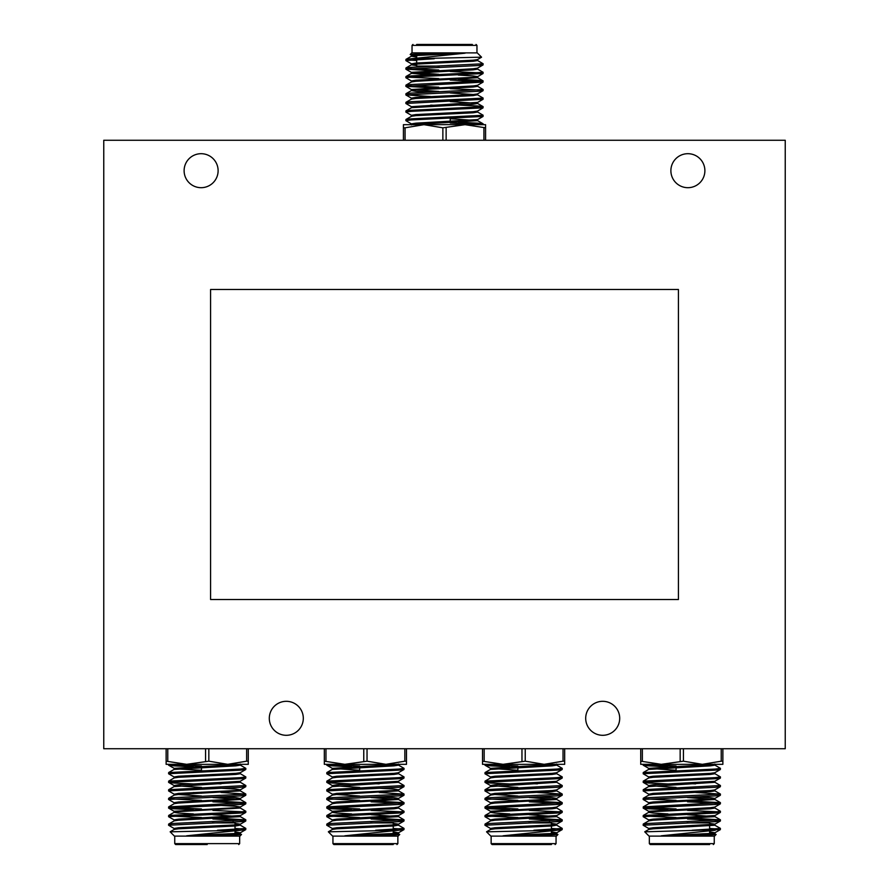 <?xml version="1.0" encoding="UTF-8"?>
<svg xmlns="http://www.w3.org/2000/svg" width="889" height="889" viewBox="0 0 889 889"><rect width="100%" height="100%" fill="white"/><g stroke="black" fill="none" stroke-linecap="round" stroke-linejoin="round"><path stroke-width="1.33" d="M465.036 124.671L485.572 124.671L485.572 127.816L465.036 124.671L442.866 127.816L423.964 124.671L477.96 124.582L483.138 123.871L477.96 123.16L458.313 122.215M446.134 127.816L446.134 140.273M416.685 44.45L472.315 44.45M477.471 111.958L483.06 115.192L483.06 116.448L411.04 119.937L405.862 120.648L411.529 123.982M483.138 115.281L411.04 118.859L405.94 119.482L405.862 120.648M458.313 105.046L477.96 105.98L483.06 106.602L483.06 107.858L411.04 111.347L405.862 112.07L411.529 115.392M483.138 106.702L411.04 110.28L405.94 110.903L405.862 112.07M450.223 92.967L477.471 94.79L483.06 98.023L483.06 99.279L405.862 103.48L411.529 106.802L411.44 107.769L405.94 110.903M430.687 105.135L438.777 105.435M483.138 98.112L411.04 101.69L405.94 102.313L405.862 103.48M477.471 86.2L483.138 89.522L483.06 90.689L477.96 91.311L405.862 94.89L430.687 96.545M483.138 89.522L411.04 93.101L405.94 93.723L405.862 94.89M458.313 79.288L477.96 80.221L483.06 80.855L483.06 82.11L405.862 86.311L438.777 88.267M483.138 80.943L411.04 84.522L405.94 85.144L405.862 86.311M408.684 85.766L438.777 87.189M477.471 69.031L483.06 72.265L483.06 73.52L411.04 77.01L405.862 77.721L411.529 81.043M483.138 72.353L411.04 75.932L405.94 76.554L405.862 77.721M408.684 77.187L438.777 78.599M477.471 60.441L483.138 63.764L483.06 64.93L477.96 65.553L405.862 69.131L438.777 71.087M483.138 63.764L411.04 67.342L405.94 67.975L405.862 69.131M408.684 68.597L438.777 70.02M450.223 122.993L480.316 124.404M450.223 96.156L458.313 96.457M450.223 88.644L480.316 90.067M450.223 80.054L480.316 81.477M450.223 71.476L480.316 72.887M450.223 70.398L458.313 70.698M410.229 54.54L411.74 52.884L477.26 52.884L481.549 57.174L411.04 58.763L405.94 59.385L405.94 60.641L411.529 63.875L416.685 64.541M416.685 55.007L412.652 54.796M410.173 54.451L440.733 53.184L465.091 53.184L411.062 58.763M201.114 153.697A17.002 17.002 0 0 0 184.112 170.688A17.002 17.002 0 0 0 201.114 187.69A17.002 17.002 0 0 0 218.116 170.688A17.002 17.002 0 0 0 201.114 153.697M687.886 153.697A17.002 17.002 0 0 0 670.884 170.688A17.002 17.002 0 0 0 687.886 187.69A17.002 17.002 0 0 0 704.888 170.688A17.002 17.002 0 0 0 687.886 153.697M602.698 701.31A17.002 17.002 0 0 0 585.695 718.312A17.002 17.002 0 0 0 602.698 735.303A17.002 17.002 0 0 0 619.7 718.312A17.002 17.002 0 0 0 602.698 701.31M286.302 701.31A17.002 17.002 0 0 0 269.3 718.312A17.002 17.002 0 0 0 286.302 735.303A17.002 17.002 0 0 0 303.305 718.312A17.002 17.002 0 0 0 286.302 701.31M661.26 764.329L640.725 764.329L640.725 761.184L661.26 764.329L683.43 761.184L702.332 764.329L648.337 764.418L643.158 765.129L648.337 765.84L667.995 766.785M680.163 761.184L680.163 748.727M709.622 844.55L650.27 844.55L649.337 843.628L714.256 843.628L713.334 844.55M648.826 777.042L643.236 773.808L643.236 772.552L715.256 769.063L720.434 768.352L714.767 765.018M643.158 773.719L715.256 770.141L720.357 769.518L720.434 768.352M667.995 783.954L648.337 783.02L643.236 782.398L643.236 781.142L715.256 777.653L720.434 776.93L714.767 773.608M643.158 782.298L715.256 778.72L720.357 778.097L720.434 776.93M651.148 794.644L648.826 794.21L643.236 790.977L643.236 789.721L720.434 785.52L714.767 782.198L714.856 781.231L720.357 778.097M695.609 783.865L687.519 783.565M643.158 790.888L715.256 787.31L720.357 786.687L720.434 785.52M648.826 802.8L643.158 799.478L643.236 798.311L648.337 797.689L720.434 794.11L695.609 792.455M643.158 799.478L715.256 795.899L720.357 795.277L720.434 794.11M667.995 809.712L648.337 808.779L643.236 808.145L643.236 806.89L720.434 802.689L687.519 800.733M643.158 808.057L715.256 804.478L720.357 803.856L720.434 802.689M717.612 803.234L687.519 801.811M648.826 819.969L643.236 816.735L643.236 815.48L715.256 811.99L720.434 811.279L714.767 807.957M643.158 816.647L715.256 813.068L720.357 812.446L720.434 811.279M717.612 811.813L687.519 810.401M648.826 828.559L643.158 825.236L643.236 824.07L648.337 823.447L720.434 819.869L687.519 817.913M643.158 825.236L715.256 821.658L720.357 821.025L720.434 819.869M717.612 820.403L687.519 818.98M676.085 766.007L645.981 764.596M676.085 792.844L667.995 792.544M676.085 800.356L645.981 798.933M676.085 808.946L645.981 807.523M676.085 817.524L645.981 816.113M676.085 818.602L667.995 818.302M716.067 834.46L714.567 836.116L649.037 836.116L644.747 831.826L720.357 829.615L720.357 828.359L714.856 825.236L714.856 824.159L709.622 823.381M709.622 833.993L713.645 834.204M716.134 834.549L685.563 835.816L661.216 835.816L715.245 830.237M503.063 764.329L482.527 764.329L482.527 761.184L503.063 764.329L525.232 761.184L544.135 764.329L490.139 764.418L484.961 765.129L490.139 765.84L509.786 766.785M521.965 761.184L521.965 748.727M551.413 844.55L495.784 844.55M490.628 777.042L485.038 773.808L485.038 772.552L557.059 769.063L562.237 768.352L556.57 765.018M484.961 773.719L557.059 770.141L562.159 769.518L562.237 768.352M509.786 783.954L490.139 783.02L485.038 782.398L485.038 781.142L557.059 777.653L562.237 776.93L556.57 773.608M484.961 782.298L557.059 778.72L562.159 778.097L562.237 776.93M517.887 796.033L490.628 794.21L485.038 790.977L485.038 789.721L562.237 785.52L556.57 782.198L556.658 781.231L562.159 778.097M537.412 783.865L529.322 783.565M484.961 790.888L557.059 787.31L562.159 786.687L562.237 785.52M490.628 802.8L484.961 799.478L485.038 798.311L490.139 797.689L562.237 794.11L537.412 792.455M484.961 799.478L557.059 795.899L562.159 795.277L562.237 794.11M509.786 809.712L490.139 808.779L485.038 808.145L485.038 806.89L562.237 802.689L529.322 800.733M484.961 808.057L557.059 804.478L562.159 803.856L562.237 802.689M559.414 803.234L529.322 801.811M490.628 819.969L485.038 816.735L485.038 815.48L557.059 811.99L562.237 811.279L556.57 807.957M484.961 816.647L557.059 813.068L562.159 812.446L562.237 811.279M559.414 811.813L529.322 810.401M490.628 828.559L484.961 825.236L485.038 824.07L490.139 823.447L562.237 819.869L529.322 817.913M484.961 825.236L557.059 821.658L562.159 821.025L562.237 819.869M559.414 820.403L529.322 818.98M517.887 766.007L487.783 764.596M517.887 792.844L509.786 792.544M517.887 800.356L487.783 798.933M517.887 808.946L487.783 807.523M517.887 817.524L487.783 816.113M517.887 818.602L509.786 818.302M557.925 834.549L556.37 836.116L490.839 836.116L486.55 831.826L557.059 830.237L562.159 829.615L562.159 828.359L556.57 825.125L551.413 824.459M551.413 833.993L555.447 834.204M557.87 834.46L527.366 835.816L503.018 835.816L557.036 830.237M344.865 764.329L324.329 764.329L324.329 761.184L344.865 764.329L367.035 761.184L385.937 764.329L331.941 764.418L326.763 765.129L331.941 765.84L351.588 766.785M363.768 761.184L363.768 748.727M393.216 844.55L337.587 844.55M332.43 777.042L326.841 773.808L326.841 772.552L398.861 769.063L404.039 768.352L398.372 765.018M326.763 773.719L398.861 770.141L403.962 769.518L404.039 768.352M351.588 783.954L331.941 783.02L326.841 782.398L326.841 781.142L398.861 777.653L404.039 776.93L398.372 773.608M326.763 782.298L398.861 778.72L403.962 778.097L404.039 776.93M359.678 796.033L332.43 794.21L326.841 790.977L326.841 789.721L404.039 785.52L398.372 782.198L398.461 781.231L403.962 778.097M379.214 783.865L371.113 783.565M326.763 790.888L398.861 787.31L403.962 786.687L404.039 785.52M332.43 802.8L326.763 799.478L326.841 798.311L331.941 797.689L404.039 794.11L379.214 792.455M326.763 799.478L398.861 795.899L403.962 795.277L404.039 794.11M351.588 809.712L331.941 808.779L326.841 808.145L326.841 806.89L404.039 802.689L371.113 800.733M326.763 808.057L398.861 804.478L403.962 803.856L404.039 802.689M401.217 803.234L371.113 801.811M332.43 819.969L326.841 816.735L326.841 815.48L398.861 811.99L404.039 811.279L398.372 807.957M326.763 816.647L398.861 813.068L403.962 812.446L404.039 811.279M401.217 811.813L371.113 810.401M332.43 828.559L326.763 825.236L326.841 824.07L331.941 823.447L404.039 819.869L371.113 817.913M326.763 825.236L398.861 821.658L403.962 821.025L404.039 819.869M401.217 820.403L371.113 818.98M359.678 766.007L329.586 764.596M359.678 792.844L351.588 792.544M359.678 800.356L329.586 798.933M359.678 808.946L329.586 807.523M359.678 817.524L329.586 816.113M359.678 818.602L351.588 818.302M399.672 834.46L398.161 836.116L332.63 836.116L328.352 831.826L398.861 830.237L403.962 829.615L403.962 828.359L398.372 825.125L393.216 824.459M393.216 833.993L397.25 834.204M399.728 834.549L369.168 835.816L344.81 835.816L398.839 830.237M186.668 764.329L166.132 764.329L166.132 761.184L186.668 764.329L208.837 761.184L227.74 764.329L173.744 764.418L168.566 765.129L173.744 765.84L193.391 766.785M205.57 761.184L205.57 748.727M207.204 844.55L175.666 844.55L174.744 843.628L239.663 843.628L238.73 844.55M174.233 777.042L168.643 773.808L168.643 772.552L240.663 769.063L245.842 768.352L240.174 765.018M168.566 773.719L240.663 770.141L245.764 769.518L245.842 768.352M193.391 783.954L173.744 783.02L168.643 782.398L168.643 781.142L240.663 777.653L245.842 776.93L240.174 773.608M168.566 782.298L240.663 778.72L245.764 778.097L245.842 776.93M201.481 796.033L174.233 794.21L168.643 790.977L168.643 789.721L245.842 785.52L240.174 782.198L240.263 781.231L245.764 778.097M221.005 783.865L212.916 783.565M168.566 790.888L240.663 787.31L245.764 786.687L245.842 785.52M174.233 802.8L168.566 799.478L168.643 798.311L173.744 797.689L245.842 794.11L221.005 792.455M168.566 799.478L240.663 795.899L245.764 795.277L245.842 794.11M193.391 809.712L173.744 808.779L168.643 808.145L168.643 806.89L245.842 802.689L212.916 800.733M168.566 808.057L240.663 804.478L245.764 803.856L245.842 802.689M243.019 803.234L212.916 801.811M174.233 819.969L168.643 816.735L168.643 815.48L240.663 811.99L245.842 811.279L240.174 807.957M168.566 816.647L240.663 813.068L245.764 812.446L245.842 811.279M243.019 811.813L212.916 810.401M174.233 828.559L168.566 825.236L168.643 824.07L173.744 823.447L245.842 819.869L212.916 817.913M168.566 825.236L240.663 821.658L245.764 821.025L245.842 819.869M243.019 820.403L212.916 818.98M201.481 766.007L171.388 764.596M201.481 792.844L193.391 792.544M201.481 800.356L171.388 798.933M201.481 808.946L171.388 807.523M201.481 817.524L171.388 816.113M201.481 818.602L193.391 818.302M241.475 834.46L239.963 836.116L174.433 836.116L170.155 831.826L240.663 830.237L245.764 829.615L245.764 828.359L240.174 825.125L235.018 824.459M235.018 833.993L239.041 834.204M241.53 834.549L210.971 835.816L186.612 835.816L240.641 830.237M678.418 599.519L678.418 289.481L210.582 289.481L210.582 599.519L678.418 599.519M245.842 764.329L227.74 764.329L246.642 761.184L248.275 761.184L248.275 764.329L227.74 764.329M217.505 830.237L245.842 828.448M243.019 828.993L235.018 828.492M212.36 822.914L235.018 822.914L235.018 824.936M210.971 835.816L235.829 834.538L240.263 833.815L235.018 833.037M170.177 831.771L174.233 829.415L178.567 828.804L235.829 825.948L240.174 825.125M168.643 824.07L174.233 820.836L178.567 820.225L240.263 816.647L212.916 814.724M193.391 813.913L178.567 813.068L174.144 812.357L174.144 811.279L235.829 807.701L240.174 807.09L245.764 803.856M168.643 815.48L174.233 812.246L178.567 811.635L240.263 808.057L240.263 806.99L235.829 806.267L221.005 805.423M168.643 806.89L174.233 803.656L178.567 803.056L240.263 799.478L212.916 797.555M168.643 798.311L174.233 795.077L178.567 794.466L240.263 790.888L240.263 789.81L235.829 789.099L221.005 788.254M240.174 781.331L178.567 784.809L174.144 785.52L174.144 786.598L240.263 782.298M168.643 781.142L174.233 777.897L178.567 777.297L235.829 774.43L240.263 773.719L240.263 772.641M168.643 765.218L174.144 768.352L174.144 769.418L235.829 765.84L240.263 765.129L240.263 764.051M186.612 835.816L235.829 833.46L240.263 832.749L235.018 831.971M174.144 829.526L174.144 828.448L178.567 827.737L235.829 824.87L240.263 824.159L235.018 823.381M174.144 820.936L174.144 819.869L178.567 819.147L240.263 815.569L240.263 816.647M176.555 811.813L174.144 811.279M174.144 803.767L174.144 802.689L178.567 801.978L235.829 799.111L240.174 798.511L245.764 795.277M240.263 799.478L240.263 798.4L235.829 797.689L221.005 796.833M174.233 794.21L178.567 793.388L235.829 790.532L240.174 789.921L245.764 786.687M201.481 787.443L174.233 785.632L168.643 782.398M174.144 778.008L174.144 776.93L178.567 776.219L235.829 773.352L240.174 772.752L245.764 769.518M201.481 770.274L176.555 768.885M174.144 768.352L239.663 764.329M166.132 761.184L166.132 748.727M167.765 748.727L167.765 761.184M246.642 761.184L246.642 748.727M248.275 748.727L248.275 761.184M208.837 748.727L208.837 761.184M404.039 764.329L385.937 764.329L404.839 761.184L406.473 761.184L406.473 764.329L385.937 764.329M375.703 830.237L404.039 828.448M401.217 828.993L393.216 828.492M365.401 844.55L333.864 844.55L332.942 843.628L397.861 843.628L396.939 844.55M370.557 822.914L393.216 822.914L393.216 824.936M369.168 835.816L394.027 834.538L398.461 833.815L393.216 833.037M328.374 831.771L332.43 829.415L336.764 828.804L394.027 825.948L398.372 825.125M326.841 824.07L332.43 820.836L336.764 820.225L398.461 816.647L371.113 814.724M351.588 813.913L336.764 813.068L332.342 812.357L332.342 811.279L394.027 807.701L398.372 807.09L403.962 803.856M326.841 815.48L332.43 812.246L336.764 811.635L394.027 808.779L398.461 808.057L398.461 806.99M326.841 806.89L332.43 803.656L336.764 803.056L398.461 799.478L371.113 797.555M326.841 798.311L332.43 795.077L336.764 794.466L398.461 790.888L398.461 789.81L394.027 789.099L379.214 788.254M398.372 781.331L336.764 784.809L332.342 785.52L332.342 786.598L398.461 782.298M326.841 781.142L332.43 777.897L336.764 777.297L394.027 774.43L398.461 773.719L398.461 772.641M359.678 770.274L332.342 768.352L332.342 769.418L394.027 765.84L398.461 765.129L398.461 764.051M344.81 835.816L394.027 833.46L398.461 832.749L393.216 831.971M332.342 829.526L332.342 828.448L336.764 827.737L394.027 824.87L398.461 824.159L393.216 823.381M332.342 820.936L332.342 819.869L336.764 819.147L398.461 815.569L398.461 816.647M334.753 811.813L332.342 811.279M332.342 803.767L332.342 802.689L336.764 801.978L394.027 799.111L398.372 798.511L403.962 795.277M398.461 799.478L398.461 798.4L394.027 797.689L379.214 796.833M332.43 794.21L336.764 793.388L394.027 790.532L398.372 789.921L403.962 786.687M359.678 787.443L332.43 785.632L326.841 782.398M332.342 778.008L332.342 776.93L336.764 776.219L394.027 773.352L398.372 772.752L403.962 769.518M332.342 768.352L397.872 764.329M324.329 761.184L324.329 748.727M325.963 748.727L325.963 761.184M404.839 761.184L404.839 748.727M406.473 748.727L406.473 761.184M367.035 748.727L367.035 761.184M562.237 764.329L544.135 764.329L563.037 761.184L564.671 761.184L564.671 764.329L544.135 764.329M533.9 830.237L562.237 828.448M559.414 828.993L551.413 828.492M523.599 844.55L492.062 844.55L491.139 843.628L556.058 843.628L555.136 844.55M528.755 822.914L551.413 822.914L551.413 824.936M527.366 835.816L552.236 834.538L556.658 833.815L551.413 833.037M486.572 831.771L490.628 829.415L494.973 828.804L552.236 825.948L556.57 825.125M485.038 824.07L490.628 820.836L494.973 820.225L556.658 816.647L529.322 814.724M509.786 813.913L494.973 813.068L490.539 812.357L490.539 811.279L552.236 807.701L556.57 807.09L562.159 803.856M485.038 815.48L490.628 812.246L494.973 811.635L552.236 808.779L556.658 808.057L556.658 806.99M485.038 806.89L490.628 803.656L494.973 803.056L556.658 799.478L529.322 797.555M485.038 798.311L490.628 795.077L494.973 794.466L552.236 791.599L556.658 790.888L556.658 789.81M556.57 781.331L494.973 784.809L490.539 785.52L490.539 786.598L556.658 782.298M485.038 781.142L490.628 777.897L494.973 777.297L552.236 774.43L556.658 773.719L556.658 772.641M517.887 770.274L490.539 768.352L490.539 769.418L552.236 765.84L556.658 765.129L556.658 764.051M503.018 835.816L552.236 833.46L556.658 832.749L551.413 831.971M490.539 829.526L490.539 828.448L494.973 827.737L552.236 824.87L556.658 824.159L551.413 823.381M490.539 820.936L490.539 819.869L494.973 819.147L556.658 815.569L556.658 816.647M492.951 811.813L490.539 811.279M490.539 803.767L490.539 802.689L494.973 801.978L552.236 799.111L556.57 798.511L562.159 795.277M556.658 799.478L556.658 798.4L552.236 797.689L537.412 796.833M490.628 794.21L494.973 793.388L552.236 790.532L556.57 789.921L562.159 786.687M517.887 787.443L490.628 785.632L485.038 782.398M490.539 778.008L490.539 776.93L494.973 776.219L552.236 773.352L556.57 772.752L562.159 769.518M490.539 768.352L556.07 764.329M482.527 761.184L482.527 748.727M484.161 748.727L484.161 761.184M563.037 761.184L563.037 748.727M564.671 748.727L564.671 761.184M525.232 748.727L525.232 761.184M720.434 764.329L702.332 764.329L721.235 761.184L722.868 761.184L722.868 764.329L702.332 764.329M692.109 830.237L720.434 828.448M717.612 828.993L709.622 828.492M686.953 822.914L709.622 822.914L709.622 824.936M685.563 835.816L710.433 834.538L714.856 833.815L709.622 833.037M644.769 831.771L648.826 829.415L653.171 828.804L714.856 825.236M712.445 824.692L709.622 824.459M643.236 824.07L648.826 820.836L653.171 820.225L714.856 816.647L687.519 814.724M667.995 813.913L653.171 813.068L648.737 812.357L648.737 811.279L710.433 807.701L714.767 807.09L720.357 803.856M643.236 815.48L648.826 812.246L653.171 811.635L710.433 808.779L714.856 808.057L714.856 806.99M643.236 806.89L648.826 803.656L653.171 803.056L714.856 799.478L687.519 797.555M643.236 798.311L648.826 795.077L653.171 794.466L710.433 791.599L714.856 790.888L714.856 789.81M714.767 781.331L653.171 784.809L648.737 785.52L648.737 786.598L714.856 782.298M643.236 781.142L648.826 777.897L653.171 777.297L710.433 774.43L714.856 773.719L714.856 772.641M676.085 770.274L648.737 768.352L648.737 769.418L710.433 765.84L714.856 765.129L714.856 764.051M661.216 835.816L710.433 833.46L714.856 832.749L709.622 831.971M648.737 829.526L648.737 828.448L653.171 827.737L714.856 824.159M648.737 820.936L648.737 819.869L653.171 819.147L714.856 815.569L714.856 816.647M651.148 811.813L648.737 811.279M648.737 803.767L648.737 802.689L653.171 801.978L710.433 799.111L714.767 798.511L720.357 795.277M714.856 799.478L714.856 798.4L710.433 797.689L695.609 796.833M648.826 794.21L653.171 793.388L710.433 790.532L714.767 789.921L720.357 786.687M676.085 787.443L648.826 785.632L643.236 782.398M648.737 778.008L648.737 776.93L653.171 776.219L710.433 773.352L714.767 772.752L720.357 769.518M648.737 768.352L714.267 764.329M640.725 761.184L640.725 748.727M642.358 748.727L642.358 761.184M721.235 761.184L721.235 748.727M722.868 748.727L722.868 761.184M683.43 748.727L683.43 761.184M103.757 748.727L785.243 748.727L785.243 140.273L103.757 140.273L103.757 748.727M405.862 124.671L423.964 124.671L405.062 127.816L403.428 127.816L403.428 124.671L423.964 124.671M434.199 58.763L405.862 60.552M408.684 60.008L416.685 60.508M439.344 66.086L416.685 66.086L416.685 64.064M440.733 53.184L415.874 54.462L411.44 55.185L416.685 55.963M481.527 57.229L477.471 59.585L473.126 60.196L415.874 63.052L411.529 63.875M483.06 64.93L477.471 68.164L473.126 68.775L411.44 72.353L438.777 74.276M458.313 75.087L473.126 75.932L477.56 76.643L477.56 77.721L415.874 81.299L411.529 81.91L405.94 85.144M483.06 73.52L477.471 76.754L473.126 77.365L415.874 80.221L411.44 80.943L411.44 82.01M483.06 82.11L477.471 85.344L473.126 85.944L411.44 89.522L438.777 91.445M483.06 90.689L477.471 93.923L473.126 94.534L415.874 97.401L411.44 98.112L411.44 99.19M411.529 107.669L473.126 104.191L477.56 103.48L477.56 102.402L411.44 106.702M483.06 107.858L477.471 111.103L473.126 111.703L415.874 114.57L411.44 115.281L411.44 116.359M450.223 118.726L477.56 120.648L477.56 119.582L415.874 123.16L411.44 123.871L411.44 124.949M465.091 53.184L415.874 55.54L411.44 56.251L416.685 57.029M477.56 59.474L477.56 60.552L473.126 61.263L415.874 64.13L411.44 64.841L416.685 65.619M477.56 68.064L477.56 69.131L473.126 69.853L411.529 73.32L430.687 74.987M475.148 77.187L477.56 77.721M477.56 85.233L477.56 86.311L473.126 87.022L415.874 89.889L411.529 90.489L405.94 93.723M411.44 89.522L411.44 90.6L415.874 91.311L430.687 92.167M477.471 94.79L473.126 95.612L415.874 98.468L411.529 99.079L405.94 102.313M450.223 101.557L477.471 103.368L483.06 106.602M477.56 110.992L477.56 112.07L473.126 112.781L415.874 115.648L411.529 116.248L405.94 119.482M477.56 120.648L412.029 124.671M483.938 140.273L483.938 127.816M485.572 127.816L485.572 140.273M403.428 140.273L403.428 127.816M405.062 127.816L405.062 140.273M442.866 140.273L442.866 127.816M476.96 52.884L476.96 45.372L412.04 45.372L412.963 44.45M450.223 122.571L450.223 118.315M450.223 96.812L450.223 95.745M412.04 52.884L412.04 45.372M483.138 124.671L483.138 123.871M676.085 766.429L676.085 770.685M676.085 792.188L676.085 793.255M714.256 836.116L714.256 843.628M643.158 764.329L643.158 765.129M517.887 766.429L517.887 770.685M517.887 792.188L517.887 793.255M556.058 836.116L556.058 843.628M484.961 764.329L484.961 765.129M359.678 766.429L359.678 770.685M359.678 792.188L359.678 793.255M397.861 836.116L397.861 843.628M326.763 764.329L326.763 765.129M201.481 766.429L201.481 770.685M201.481 792.188L201.481 793.255M239.663 836.116L239.663 843.628M168.566 764.329L168.566 765.129M174.744 836.116L174.744 843.628M235.018 826.003L235.018 829.481M235.018 830.937L235.018 833.515M231.929 819.825L233.107 820.991M234.129 822.014L235.018 822.914M245.764 819.769L240.174 816.535M245.764 802.6L240.174 799.367M245.764 794.01L240.174 790.777M168.643 789.721L174.233 786.487M168.643 772.552L174.233 769.318M240.174 833.715L241.508 834.482M240.263 833.815L240.263 832.749M240.263 825.236L240.263 824.159M174.144 795.177L174.144 794.11M240.174 832.849L245.764 829.615M240.174 824.27L245.764 821.025M240.174 815.68L245.764 812.446M174.233 811.39L168.643 808.145M212.916 800.322L212.916 801.4M332.942 836.116L332.942 843.628M393.216 826.003L393.216 829.481M393.216 830.937L393.216 833.515M392.327 822.014L393.216 822.914M403.962 819.769L398.372 816.535M403.962 802.6L398.372 799.367M403.962 794.01L398.372 790.777M326.841 789.721L332.43 786.487M326.841 772.552L332.43 769.318M398.372 833.715L399.706 834.482M398.461 833.815L398.461 832.749M398.461 825.236L398.461 824.159M332.342 795.177L332.342 794.11M398.372 832.849L403.962 829.615M398.372 824.27L403.962 821.025M398.372 815.68L403.962 812.446M332.43 811.39L326.841 808.145M332.43 768.452L326.841 765.218M371.113 800.322L371.113 801.4M491.139 836.116L491.139 843.628M551.413 826.003L551.413 829.481M551.413 830.937L551.413 833.515M548.324 819.825L549.502 820.991M550.524 822.014L551.413 822.914M562.159 819.769L556.57 816.535M562.159 802.6L556.57 799.367M562.159 794.01L556.57 790.777M485.038 789.721L490.628 786.487M485.038 772.552L490.628 769.318M556.57 833.715L557.914 834.482M556.658 833.815L556.658 832.749M556.658 825.236L556.658 824.159M490.539 795.177L490.539 794.11M556.57 832.849L562.159 829.615M556.57 824.27L562.159 821.025M556.57 815.68L562.159 812.446M490.628 811.39L485.038 808.145M490.628 768.452L485.038 765.218M529.322 800.322L529.322 801.4M649.337 836.116L649.337 843.628M709.622 826.003L709.622 829.481M709.622 830.937L709.622 833.515M708.722 822.014L709.622 822.914M720.357 819.769L714.767 816.535M720.357 802.6L714.767 799.367M720.357 794.01L714.767 790.777M643.236 789.721L648.826 786.487M643.236 772.552L648.826 769.318M714.767 833.715L716.112 834.482M714.856 833.815L714.856 832.749M648.737 795.177L648.737 794.11M714.767 832.849L720.357 829.615M714.767 824.27L720.357 821.025M714.767 815.68L720.357 812.446M648.826 811.39L643.236 808.145M648.826 768.452L643.236 765.218M687.519 800.322L687.519 801.4M416.685 62.997L416.685 59.519M416.685 58.063L416.685 55.485M417.574 66.986L416.685 66.086M476.96 45.372L476.037 44.45M405.94 69.231L411.529 72.465M405.94 86.4L411.529 89.633M405.94 94.99L411.529 98.223M483.06 99.279L477.471 102.513M483.06 116.448L477.471 119.682M411.529 55.285L410.185 54.518M411.44 55.185L411.44 56.251M411.44 63.764L411.44 64.841M411.44 72.353L411.44 73.431M477.56 93.823L477.56 94.89M411.529 56.151L405.94 59.385M411.529 64.73L405.94 67.975M411.529 73.32L405.94 76.554M477.471 77.61L483.06 80.855M477.471 120.548L483.06 123.782M438.777 88.678L438.777 87.6"/></g></svg>
